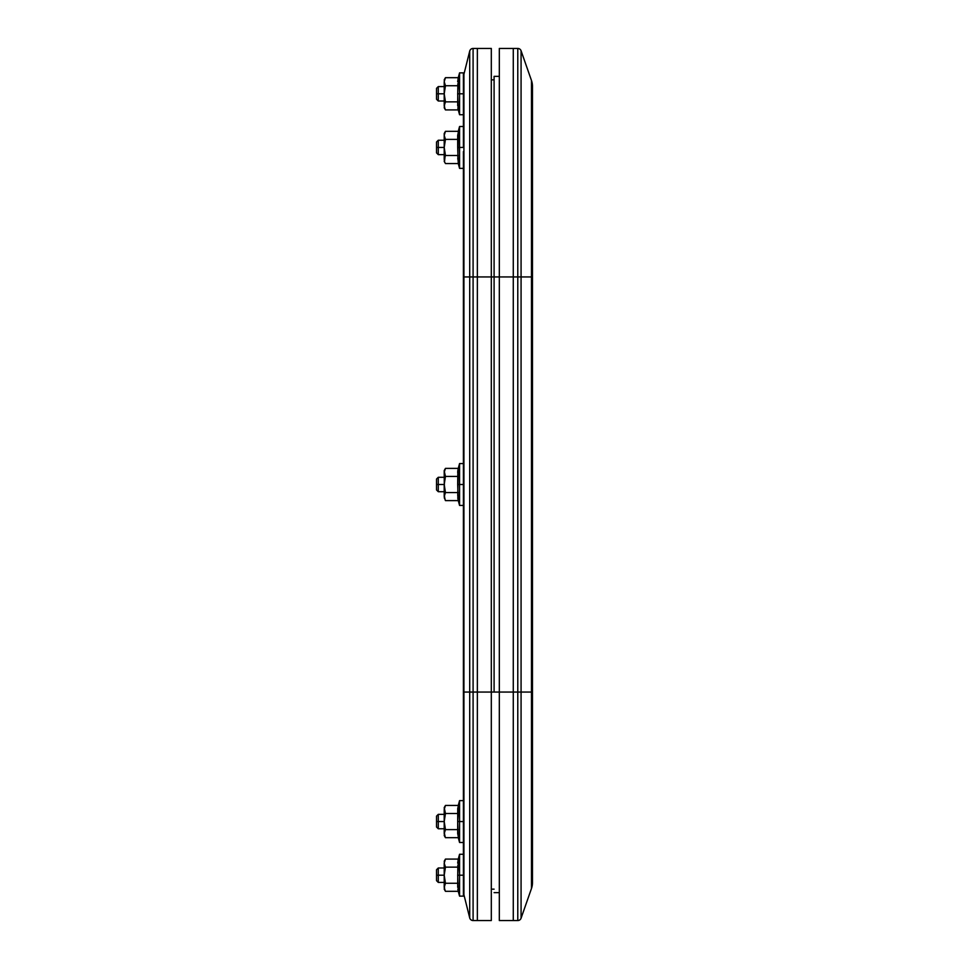 <?xml version="1.0" encoding="UTF-8"?>
<svg xmlns="http://www.w3.org/2000/svg" width="969" height="969" viewBox="0 0 969 969"><rect width="100%" height="100%" fill="white"/><g stroke="black" fill="none" stroke-linecap="round" stroke-linejoin="round"><path stroke-width="1.45" d="M532.466 86.302A17.442 17.442 0 0 0 531.484 80.536A17.442 17.442 0 0 1 532.466 86.302L532.466 692.06L531.484 692.06L532.466 692.06L532.466 882.698A17.442 17.442 0 0 1 531.484 888.464A17.442 17.442 0 0 0 532.466 882.698L532.466 276.94L531.484 276.94L531.484 888.464L531.484 692.06L521.08 692.06L521.08 276.94L517.785 276.94L517.785 920.55L517.785 692.06L499.326 692.06L499.326 920.55L499.326 692.06L491.307 692.06L491.307 276.94L494.093 276.94L494.093 76.357L499.326 76.357L494.093 76.357L494.093 276.94L499.326 276.94L499.326 48.45L499.326 276.94L517.785 276.94L517.785 48.45L513.279 48.45L513.279 920.55L517.785 920.55L513.279 920.55L513.279 276.94L517.785 276.94L517.785 692.06L513.279 692.06L513.279 48.45L517.785 48.45L517.785 276.94L531.484 276.94L531.484 80.536L521.08 50.788L521.08 276.94L531.484 276.94L531.484 692.06L521.08 692.06L521.08 918.212L531.484 888.464L521.08 918.212L521.08 50.788L531.484 80.536L531.484 276.94L532.466 276.94L532.466 87.222M494.093 79.846L491.307 79.846L494.093 79.846M499.326 892.643L494.093 892.643L499.326 892.643M494.093 889.154L491.307 889.154L494.093 889.154M494.093 692.06L494.093 276.94L513.279 276.94L513.279 692.06L473.09 692.06L473.09 920.55L477.354 920.55L473.09 920.55A3.488 3.488 0 0 1 469.711 917.909L463.921 894.726L469.711 917.909L469.711 692.06L463.921 692.06L463.921 894.726A17.442 17.442 0 0 1 463.4 890.499A17.442 17.442 0 0 0 463.921 894.726L463.921 276.94L469.711 276.94L469.711 51.091L463.921 74.274L463.921 276.94L469.711 276.94L469.711 692.06L463.921 692.06L463.921 74.274L469.711 51.091A3.488 3.488 0 0 1 473.09 48.45L473.09 276.94L477.354 276.94L477.354 48.45L473.09 48.45L477.354 48.45L477.354 692.06L477.354 276.94L494.093 276.94L494.093 692.06M513.279 48.45L513.279 254.544L513.279 48.45L499.326 48.45L513.279 48.45M521.08 50.788A3.488 3.488 0 0 0 517.785 48.45A3.488 3.488 0 0 1 521.08 50.788M517.785 692.06L521.08 692.06L517.785 692.06M517.785 920.55A3.488 3.488 0 0 0 521.08 918.212A3.488 3.488 0 0 1 517.785 920.55M499.326 692.06L499.326 276.94L499.326 692.06M499.326 920.55L513.279 920.55L499.326 920.55M477.354 920.55L477.354 692.06L473.09 692.06L473.09 276.94L491.307 276.94L491.307 48.45L477.354 48.45L491.307 48.45L491.307 692.06L477.354 692.06L477.354 276.94L477.354 920.55L477.354 692.06L477.354 920.55L491.307 920.55L491.307 692.06L491.307 920.55L477.354 920.55M463.4 78.501A17.442 17.442 0 0 1 463.921 74.274A17.442 17.442 0 0 0 463.4 78.501L463.4 126.515L459.56 126.515L459.56 168.376L459.56 147.445L457.683 147.445L458.264 163.555L445.449 163.555L458.264 163.555L459.56 168.376L463.4 168.376M463.4 151.527L463.4 821.555L459.56 821.555L459.56 842.485L459.56 821.555L457.683 821.555L458.264 837.676L445.449 837.676L458.264 837.676L459.56 842.485L463.4 842.485L463.4 890.499L463.4 276.94M473.09 48.45A3.488 3.488 0 0 0 469.711 51.091L469.711 276.94L473.09 276.94L473.09 48.45M473.09 692.06L473.09 276.94L469.711 276.94L469.711 692.06L473.09 692.06L469.711 692.06L469.711 917.909A3.488 3.488 0 0 0 473.09 920.55L473.09 692.06M463.4 499.301L463.4 484.5L459.56 484.5L459.56 505.43L459.56 484.5L457.683 484.5L458.264 500.61L445.449 500.61L458.264 500.61L459.56 505.43L463.4 505.43L463.4 469.699M444.541 474.447L444.299 471.394L445.449 476.445L458.264 476.445L445.449 476.445L444.214 484.5L438.279 484.5L438.279 491.707L438.279 484.5L444.214 484.5L445.449 476.445L444.214 472.412L444.299 486.547L445.449 492.555L444.541 494.541L445.449 492.555L458.264 492.555L445.449 492.555L444.214 484.5L444.214 496.588L445.449 492.555L444.299 495.559L444.541 498.623L444.214 470.546L444.214 472.412L445.449 468.39L458.264 468.39L457.731 495.583M445.219 500.186L444.299 495.559M457.84 494.565L457.84 498.599L459.56 505.43M459.56 463.57L459.56 484.5L463.4 484.5L463.4 463.57L459.56 463.57L457.84 470.401L457.683 484.5L459.56 484.5L459.56 463.57L458.264 468.39L445.449 468.39L444.214 470.546M445.219 491.695L445.449 492.555M444.299 471.394L444.541 470.377L444.299 471.394M445.449 500.61L444.214 496.588L445.449 500.61M457.84 470.401L457.683 472.412L457.84 470.401M438.279 484.5L436.534 484.5L436.534 489.963L436.534 479.037L436.534 484.5L438.279 484.5L438.279 477.293L438.279 484.5M444.541 811.513L444.214 807.601L445.449 813.5L444.214 809.478L445.449 805.445L458.264 805.445L458.264 813.5L445.449 813.5L444.214 821.555L438.279 821.555L438.279 828.761L438.279 821.555L444.214 821.555L444.214 809.478L444.299 823.614L445.449 829.621L444.541 831.608L445.449 829.621L458.264 829.621L445.449 829.621L444.214 821.555L444.214 833.643L445.449 829.621L444.299 832.625L444.541 835.678L444.214 821.555L445.449 813.5L458.264 813.5L457.683 821.555L463.4 821.555L463.4 842.485L463.4 817.473M463.4 800.624L459.56 800.624L459.56 821.555L459.56 800.624L457.731 808.473L457.683 833.643L459.56 842.485M445.219 837.24L444.299 832.625M459.56 800.624L458.264 805.445L445.449 805.445L444.214 807.601M444.299 808.449L444.541 807.443L444.299 808.449M444.214 835.508L445.449 837.676L444.214 833.643M444.214 863.113L445.449 867.146L444.214 863.113L445.449 859.091L458.264 859.091L458.264 867.146L445.449 867.146L444.214 875.201L438.279 875.201L438.279 882.408L438.279 875.201L444.214 875.201L444.214 863.113L444.299 877.248L445.449 883.256L444.541 885.242L445.449 883.256L458.264 883.256L445.449 883.256L444.214 875.201L444.214 887.289L445.449 883.256L444.299 886.26L444.541 889.324L444.214 875.201L445.449 867.146L458.264 867.146L457.683 875.201L463.4 875.201L459.56 875.201L459.56 896.131L459.56 875.201L457.683 875.201L458.264 891.31L445.449 891.31L458.264 891.31L459.56 896.131L463.4 896.131L463.4 890.002M457.84 889.3L458.264 891.31M457.84 865.135L457.683 887.289M445.219 890.886L444.214 887.289M463.4 854.27L459.56 854.27L459.56 875.201L459.56 854.27L458.264 859.091L445.449 859.091L444.214 861.247M444.541 865.147L444.299 864.142L444.541 865.147M457.683 863.113L458.264 859.091M444.299 862.095L444.541 861.078M444.299 886.26L444.541 885.254M444.214 889.154L445.449 891.31L444.299 888.307M457.84 831.632L457.731 832.637M445.449 829.621L445.219 828.774M444.299 834.672L444.541 835.678M444.299 497.606L444.541 498.623M457.731 158.516L459.56 168.376M444.214 159.522L444.214 147.445L444.214 159.522L445.449 155.5L458.264 155.5L445.449 155.5L444.299 158.504L444.541 161.557L445.219 154.652M444.299 158.504L445.449 155.5L444.214 147.445L444.214 135.357L445.449 131.324L458.264 131.324L457.84 157.511M445.449 155.5L444.214 147.445L444.214 133.492L444.214 135.357L445.449 131.324L444.214 135.357L445.449 139.379L458.264 139.379L445.449 139.379L444.541 137.392M459.56 126.515L457.683 135.357L457.683 147.445L459.56 147.445L459.56 126.515L458.264 131.324L445.449 131.324L444.214 133.492M444.214 81.711L445.449 85.744L444.214 81.711L445.449 77.69L458.264 77.69L458.264 85.744L445.449 85.744L444.214 93.799L438.279 93.799L438.279 101.006L438.279 93.799L444.214 93.799L444.214 81.711L444.299 95.846L445.449 101.854L444.541 103.84L445.449 101.854L458.264 101.854L445.449 101.854L444.214 93.799L444.214 105.887L445.449 101.854L444.299 104.858L444.541 107.922L444.214 93.799L445.449 85.744L458.264 85.744L457.683 93.799L463.4 93.799L459.56 93.799L459.56 114.73L459.56 93.799L457.683 93.799L458.264 109.909L445.449 109.909L458.264 109.909L459.56 114.73L463.4 114.73M463.4 78.998L463.4 72.869L459.56 72.869L459.56 93.799L459.56 72.869L458.264 77.69L445.449 77.69L444.214 79.846M457.84 107.898L458.264 109.909M457.84 83.734L457.683 105.887M445.219 109.485L444.214 105.887M444.541 83.746L444.299 82.74L444.541 83.746M457.683 81.711L458.264 77.69M444.299 80.693L444.541 79.676M444.299 104.858L444.541 103.853M444.214 107.753L445.449 109.909L444.299 106.905M463.4 93.799L463.4 72.869M463.4 147.445L459.56 147.445L463.4 147.445L463.4 126.515L463.4 147.445M445.219 163.119L444.214 161.399M444.214 147.445L445.449 139.379L444.214 147.445L436.534 147.445L436.534 152.896L436.534 141.983L436.534 147.445L438.279 147.445L438.279 154.64L438.279 147.445L444.214 147.445M444.299 160.551L444.541 161.557M438.279 821.555L436.534 821.555L436.534 827.017L436.534 816.104L436.534 821.555L438.279 821.555L438.279 814.36L438.279 821.555M438.279 875.201L436.534 875.201L436.534 880.664L436.534 869.738L436.534 875.201L438.279 875.201L438.279 867.994L438.279 875.201M438.279 93.799L436.534 93.799L436.534 99.262L436.534 88.336L436.534 93.799L438.279 93.799L438.279 86.592L438.279 93.799M436.534 141.983L438.279 140.239L438.279 147.445L438.279 140.239L444.214 140.239M444.214 491.707L438.279 491.707L436.534 489.963M436.534 479.037L438.279 477.293L444.214 477.293M444.214 828.761L438.279 828.761L436.534 827.017M436.534 816.104L438.279 814.36L444.214 814.36M444.214 882.408L438.279 882.408L436.534 880.664M436.534 869.738L438.279 867.994L444.214 867.994M444.214 101.006L438.279 101.006L436.534 99.262M436.534 88.336L438.279 86.592L444.214 86.592M444.214 154.64L438.279 154.64L436.534 152.896"/></g></svg>
